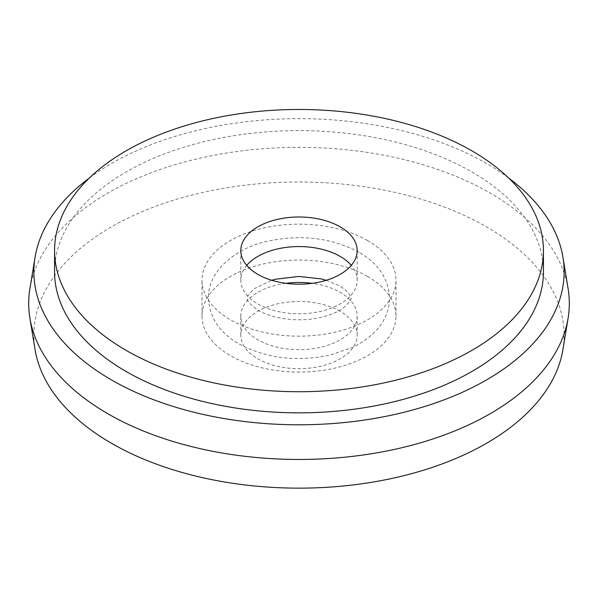 <?xml version="1.0" encoding="UTF-8"?>
<svg xmlns="http://www.w3.org/2000/svg" width="598" height="598" viewBox="0 0 598 598"><rect width="100%" height="100%" fill="white"/><g stroke="black" fill="none" stroke-linecap="round" stroke-linejoin="round"><path stroke-width="0.45" stroke-dasharray="2.99 2.24" d="M285.881 283.332A58.2 33.6 0 0 0 240.8 316.073A58.2 33.6 0 0 0 257.85 339.828A58.2 33.6 0 0 0 321.276 347.109A58.2 33.6 0 0 0 357.2 316.073A58.2 33.6 0 0 0 340.15 292.31A58.2 33.6 0 0 0 312.119 283.332M340.15 311.319A58.2 33.6 0 0 0 276.725 304.031A58.2 33.6 0 0 0 240.8 335.074A58.2 33.6 0 0 0 257.85 358.837A58.2 33.6 0 0 0 321.276 366.118A58.2 33.6 0 0 0 357.2 335.074A58.2 33.6 0 0 0 340.15 311.319M367.591 240.568A96.996 56.003 0 0 0 261.879 228.429A96.996 56.003 0 0 0 202.004 280.163A96.996 56.003 0 0 0 230.409 319.766A96.996 56.003 0 0 0 336.121 331.905A96.996 56.003 0 0 0 395.996 280.163A96.996 56.003 0 0 0 367.591 240.568M367.591 276.47A96.996 56.003 0 0 0 261.879 264.331A96.996 56.003 0 0 0 202.004 316.073A96.996 56.003 0 0 0 230.409 355.668A96.996 56.003 0 0 0 336.121 367.807A96.996 56.003 0 0 0 395.996 316.073A96.996 56.003 0 0 0 367.591 276.47M246.735 265.385A58.2 33.6 0 0 0 240.8 280.163A58.2 33.6 0 0 0 257.85 303.926A58.2 33.6 0 0 0 321.276 311.207A58.2 33.6 0 0 0 357.2 280.163A58.2 33.6 0 0 0 351.265 265.385M562.95 349.509A265.131 153.073 0 0 0 486.473 226.836A265.131 153.073 0 0 0 186.09 196.578A265.131 153.073 0 0 0 35.05 349.509M568.1 288.685A270.303 156.056 0 0 0 490.136 193.049A270.303 156.056 0 0 0 207.461 156.564A270.303 156.056 0 0 0 29.9 288.685M508.562 177.95A265.131 153.073 0 0 0 486.473 163.478A265.131 153.073 0 0 0 89.438 177.95M543.44 271.716A244.44 141.128 0 0 0 471.844 171.925A244.44 141.128 0 0 0 205.458 141.337A244.44 141.128 0 0 0 54.56 271.716M240.8 335.074L240.8 316.073M202.004 316.073L202.004 280.163M240.8 280.163L240.8 250.599M357.2 280.163L357.2 250.599M395.996 316.073L395.996 280.163M357.2 335.074L357.2 316.073M359.002 252.274C331.613 237.78 301.13 234.102 267.553 241.241C241.016 246.324 207.693 268.083 208.47 298.118C209.412 317.463 219.586 332.75 238.998 343.955C266.267 358.404 296.638 362.111 330.111 355.077L352.185 347.513C363.233 342.355 372.128 335.613 378.863 327.285C385.837 318.502 389.395 308.785 389.53 298.118C388.588 278.773 378.414 263.486 359.002 252.274M326.291 280.275L339.597 285.881C352.641 294.493 350.271 297.512 350.734 298.118C352.162 298.447 349.897 301.579 343.925 307.499C338.984 311.371 331.793 314.548 322.352 317.037C301.758 322.427 274.303 319.721 258.403 310.355C244.582 300.988 247.946 298.596 247.266 298.118L247.856 295.718L254.075 288.737L271.709 280.275"/><path stroke-width="0.9" d="M312.119 283.332A58.2 33.6 0 0 0 285.881 283.332M340.15 226.836A58.2 33.6 0 0 0 276.725 219.556A58.2 33.6 0 0 0 240.8 250.599A58.2 33.6 0 0 0 257.85 274.355A58.2 33.6 0 0 0 321.276 281.643A58.2 33.6 0 0 0 357.2 250.599A58.2 33.6 0 0 0 340.15 226.836M351.265 265.385A58.2 33.6 0 0 0 340.15 256.407A58.2 33.6 0 0 0 246.735 265.385M89.438 177.95A265.131 153.073 0 0 0 35.05 257.29L29.9 288.685A270.303 156.056 0 0 0 29.9 318.114L35.05 349.509A265.131 153.073 0 0 0 111.527 443.312A265.131 153.073 0 0 0 388.79 479.103A265.131 153.073 0 0 0 562.95 349.509L568.1 318.114A270.303 156.056 0 0 0 568.1 288.685L562.95 257.29A265.131 153.073 0 0 0 508.562 177.95M29.9 318.114A270.303 156.056 0 0 0 107.864 413.749A270.303 156.056 0 0 0 390.539 450.234A270.303 156.056 0 0 0 568.1 318.114M35.05 257.29A265.131 153.073 0 0 0 111.527 379.954A265.131 153.073 0 0 0 411.91 410.213A265.131 153.073 0 0 0 562.95 257.29M54.56 250.599L54.56 271.716A244.44 141.128 0 0 0 126.156 371.508A244.44 141.128 0 0 0 392.542 402.103A244.44 141.128 0 0 0 543.44 271.716L543.44 250.599A244.44 141.128 0 0 0 471.844 150.808A244.44 141.128 0 0 0 205.458 120.213A244.44 141.128 0 0 0 54.56 250.599A244.44 141.128 0 0 0 126.156 350.391A244.44 141.128 0 0 0 392.542 380.978A244.44 141.128 0 0 0 543.44 250.599M326.291 280.275L320.82 278.84L298.948 276.448L275.648 279.199L271.709 280.275"/></g></svg>
